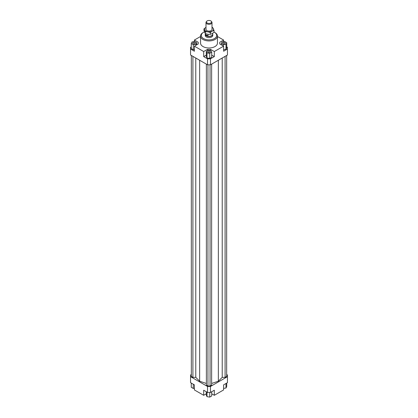 <?xml version="1.0" encoding="UTF-8"?>
<svg xmlns="http://www.w3.org/2000/svg" width="418" height="418" viewBox="0 0 418 418"><rect width="100%" height="100%" fill="white"/><g stroke="black" fill="none" stroke-linecap="round" stroke-linejoin="round"><path stroke-width="0.63" d="M212.663 33.868A3.757 2.168 180 0 1 212.757 34.349A3.757 2.168 180 0 1 210.437 36.35A3.757 2.168 180 0 1 206.346 35.88A3.757 2.168 180 0 1 205.243 34.349A3.757 2.168 180 0 1 205.337 33.868M212.663 33.304L212.663 34.213A3.663 2.116 180 0 1 210.4 36.167A3.663 2.116 180 0 1 206.408 35.713A3.663 2.116 180 0 1 205.337 34.213L205.337 33.565M205.473 34.48L208.012 35.943L206.408 35.624L205.473 34.48L205.473 33.618M206.654 21.344L206.257 21.856A3.004 1.735 0 0 0 205.996 22.562A3.004 1.735 0 0 0 206.873 23.789A3.004 1.735 0 0 0 210.149 24.166A3.004 1.735 0 0 0 212.004 22.562A3.004 1.735 0 0 0 211.743 21.856L211.346 21.344A2.571 1.484 180 0 1 210.458 23.173A2.571 1.484 180 0 1 207.182 23A2.571 1.484 180 0 1 206.654 21.344A2.571 1.484 180 0 1 210.818 20.9A2.571 1.484 180 0 1 211.346 21.344M208.012 34.302L208.012 35.943M212.757 34.349L212.757 35.441A3.757 2.168 180 0 1 210.437 37.448A3.757 2.168 180 0 1 206.346 36.977A3.757 2.168 180 0 1 205.243 35.441L205.243 34.349M194.892 43.624A1.27 0.731 180 0 1 193.508 43.785A1.27 0.731 180 0 1 192.729 43.106A1.27 0.731 180 0 1 193.1 42.589A1.27 0.731 180 0 1 194.48 42.432A1.27 0.731 180 0 1 195.263 43.106A1.27 0.731 180 0 1 194.892 43.624M209.899 51.252A1.27 0.731 180 0 1 210.27 51.769A1.27 0.731 180 0 1 209.486 52.449A1.27 0.731 180 0 1 208.101 52.287A1.27 0.731 180 0 1 207.73 51.769A1.27 0.731 180 0 1 208.514 51.095A1.27 0.731 180 0 1 209.899 51.252M223.107 42.589A1.27 0.731 180 0 1 224.492 42.432A1.27 0.731 180 0 1 225.271 43.106A1.27 0.731 180 0 1 224.9 43.624A1.27 0.731 180 0 1 223.52 43.785A1.27 0.731 180 0 1 222.737 43.106A1.27 0.731 180 0 1 223.107 42.589M217.449 36.058L217.449 43.106A8.449 4.88 180 0 1 212.234 47.615A8.449 4.88 180 0 1 203.023 46.56A8.449 4.88 180 0 1 200.551 43.106L200.551 36.058A8.449 4.88 0 0 0 203.023 39.506A8.449 4.88 0 0 0 212.234 40.562A8.449 4.88 0 0 0 217.449 36.058A8.449 4.88 0 0 0 214.977 32.604L214.444 32.301A7.702 4.446 180 0 1 214.444 38.587A7.702 4.446 180 0 1 203.556 38.587A7.702 4.446 180 0 1 203.556 32.301A7.702 4.446 180 0 1 204.407 31.872M203.556 32.301L203.023 32.604A8.449 4.88 0 0 0 200.551 36.058M214.026 32.076A7.702 4.446 180 0 1 214.444 32.301L214.977 32.604M226.728 46.905L227.455 47.323L227.455 54.993L210.463 64.806L210.463 58.823L207.537 58.823L207.537 64.806L210.463 64.806M227.455 49.01L223.604 51.236L223.604 46.173L214.314 51.539L214.314 56.602L210.463 58.823M223.604 49.69L225.997 49.319L226.728 47.746L226.728 42.688L224.732 41.539L222.01 41.957L221.284 43.529L221.284 44.83M207.537 58.823L203.686 56.602L203.686 51.539L194.396 46.173L194.396 51.236L190.545 49.01L190.545 54.993L207.537 64.806M190.545 49.01L190.545 47.323L191.272 46.905M198.247 43.953L198.247 42.265L198.247 43.953L194.396 46.173M191.272 43.529L193.268 44.679L195.99 44.261L196.716 42.688L194.725 41.539L192.003 41.957L191.272 43.529L191.272 48.587L193.268 49.742L194.396 49.564M194.396 41.586L194.396 40.044L198.247 42.265M210.463 50.536L210.463 49.319L207.537 49.319L207.537 50.62M214.314 56.602L211.722 55.108M206.278 55.108L203.686 56.602M209.731 58.405L211.722 57.25L211.722 52.193L210.991 50.62L208.268 50.202L206.278 51.351L206.278 56.409L207.009 57.982L209.731 58.405L209.731 53.342L211.722 52.193M203.686 51.539L207.537 49.319M219.753 43.953L219.753 42.265L219.753 43.953L223.604 46.173M206.278 393.803L203.686 395.297L194.396 389.931L194.396 384.873L190.545 382.648L190.545 374.983L191.339 374.523M226.66 374.523L227.455 374.983L227.455 376.67L210.463 386.483L207.537 386.483L190.545 376.67M191.339 55.453L191.339 376.44L192.907 377.344L195.776 377.344L199.652 381.221L206.372 383.463M211.628 383.463L218.348 381.221L222.224 377.344L225.093 377.344L226.66 376.44L226.66 55.453M206.372 64.132L206.372 385.119L207.939 386.023L210.061 386.023L211.628 385.119L211.628 64.132M207.537 386.483L207.537 392.46L210.463 392.46L210.463 386.483M210.463 392.46L214.314 390.24L214.314 395.297L223.604 389.931L223.604 384.873L227.455 382.648L227.455 376.67M203.686 395.297L203.686 390.24L207.537 392.46M214.314 395.297L211.722 393.803M217.449 36.486L223.604 40.044L223.604 41.711M223.604 388.385L225.997 388.014L226.728 386.446L226.728 383.071M225.997 388.014L225.997 383.489M211.722 391.734L211.722 395.95L209.731 397.1L209.731 392.46M209.731 397.1L207.009 396.677L206.278 395.109L206.278 391.734M207.009 396.677L207.009 392.152M194.396 388.265L193.268 388.437L191.272 387.287L191.272 383.071M193.268 388.437L193.268 384.22M221.284 43.529L223.275 44.679L223.275 45.985M223.275 44.679L225.997 44.261L225.997 49.319M225.997 44.261L226.728 42.688M219.753 42.265L223.604 40.044M206.278 51.351L207.009 52.924L207.009 57.982M207.009 52.924L209.731 53.342M210.463 49.319L214.314 51.539M193.268 44.679L193.268 49.742M195.99 44.261L195.99 45.254M196.716 42.688L196.716 44.83M194.396 40.044L200.551 36.486M192.907 377.344L192.907 56.357M195.776 377.344L195.776 58.013M199.652 381.221L199.652 60.249M222.224 377.344L222.224 58.013M218.348 381.221L218.348 60.249M225.093 377.344L225.093 56.357M207.939 386.023L207.939 64.806M210.061 386.023L210.061 64.806M203.974 28.858L205.813 27.468A4.509 2.602 0 0 0 204.648 29.981A4.509 2.602 0 0 0 205.813 31.151A4.509 2.602 0 0 0 207.835 31.82L205.322 31.763L203.974 28.858L203.974 30.655L205.322 33.56L207.835 34.276L210.348 34.333L212.187 33.602L214.026 32.212L214.026 30.415L212.187 31.151A4.509 2.602 0 0 0 213.352 28.638A4.509 2.602 0 0 0 212.187 27.468A4.509 2.602 0 0 0 212.004 27.369M212.004 27.264L212.678 27.515L214.026 30.415M212.004 28.873A3.098 1.787 180 0 1 211.445 30.409A3.098 1.787 180 0 1 206.811 30.577A3.098 1.787 180 0 1 206.555 30.409A3.098 1.787 180 0 1 205.996 28.873M212.187 31.151L210.348 32.541L207.835 31.82A4.509 2.602 0 0 0 212.187 31.151M210.348 34.333L210.348 32.541M205.322 33.56L205.322 31.763M205.996 22.562L205.996 29.746M212.004 22.562L212.004 29.746"/></g></svg>
